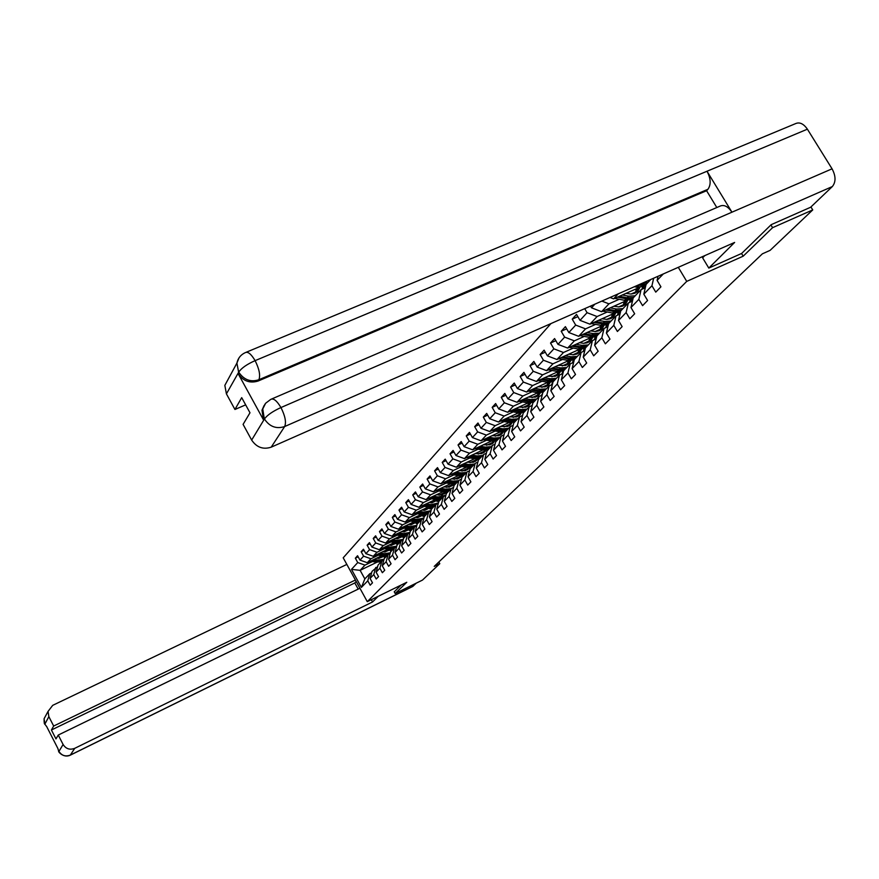<?xml version="1.0" encoding="UTF-8"?>
<svg xmlns="http://www.w3.org/2000/svg" width="879" height="879" viewBox="0 0 879 879"><rect width="100%" height="100%" fill="white"/><g stroke="black" fill="none" stroke-linecap="round" stroke-linejoin="round"><path stroke-width="1.32" d="M550.968 323.571L343.206 557.802L367.29 601.665L686.73 281.39L678.291 267.326M376.97 562.208L360.126 570.339L364.84 578.898L369.74 573.767L367.774 580.799L370.191 585.194L372.498 582.832L370.07 578.426L373.762 574.591L376.212 579.019L378.552 576.613L376.102 572.163L379.882 568.241L382.354 572.712L384.749 570.262L382.266 565.757L386.123 561.758L388.628 566.274L391.078 563.769L388.562 559.22L392.506 555.132L395.034 559.703L397.539 557.132L395.001 552.539L399.022 548.353L401.593 552.979L404.153 550.353L401.571 545.716L405.691 541.431L408.285 546.101L410.9 543.42L408.296 538.728L412.504 534.355L415.13 539.08L417.811 536.333L415.174 531.597L419.481 527.125L422.14 531.883L424.876 529.081L422.195 524.291L426.601 519.72L429.304 524.532L432.094 521.665L429.391 516.83L433.896 512.149L436.632 517.017L439.5 514.072L436.753 509.183L441.368 504.392L444.137 509.315L447.07 506.304L444.291 501.36L449.015 496.459L451.817 501.426L454.817 498.349L452.004 493.35L456.838 488.328L459.684 493.361L462.75 490.196L459.904 485.153L464.859 480L467.738 485.087L470.891 481.857L467.991 476.748L473.078 471.474L475.989 476.616L479.22 473.298L476.286 468.133L481.494 462.728L484.45 467.936L487.768 464.53L484.79 459.299L490.13 453.762L493.13 459.025L496.525 455.542L493.504 450.257L498.986 444.565L502.03 449.894L505.513 446.323L502.447 440.961L508.073 435.138L511.16 440.522L514.731 436.863L511.622 431.435L517.39 425.447L520.522 430.908L524.192 427.15L521.038 421.656L526.961 415.514L530.147 421.041L533.916 417.173L530.707 411.625L536.794 405.307L540.025 410.9L543.892 406.933L540.64 401.307L546.892 394.825L550.166 400.483L554.144 396.407L550.847 390.715L557.264 384.046L560.604 389.782L564.692 385.584L561.34 379.816L567.933 372.971L571.328 378.783L575.525 374.465L572.119 368.62L578.909 361.577L582.348 367.466L586.678 363.016L583.216 357.105L590.205 349.842L593.699 355.819L598.149 351.248L594.633 345.249L601.829 337.778L605.378 343.821L609.971 339.118L606.389 333.042L613.795 325.351L617.41 331.482L622.134 326.636L618.497 320.472L626.123 312.55L629.803 318.758L634.671 313.77L630.968 307.518L638.835 299.354L642.582 305.65L647.592 300.497L643.824 294.168L651.943 285.741L655.756 292.136L660.931 286.818L657.096 280.39L663.304 273.951M367.774 580.799L361.39 587.436L351.479 569.372L357.742 562.56L355.336 558.187L358.171 556.825M584.711 308.661L587.073 312.682L580.03 320.352L576.525 314.385L572.218 319.143L575.69 325.076L568.845 332.537L565.406 326.647L561.209 331.273L564.626 337.129L557.978 344.37L554.594 338.569L550.518 343.052L553.88 348.831L547.419 355.874L544.09 350.15L540.124 354.512L543.431 360.225L537.146 367.07L533.872 361.412L530.004 365.664L533.267 371.301L527.147 377.959L523.917 372.377L520.17 376.509L523.379 382.068L517.423 388.562L514.237 383.046L510.589 387.068L513.754 392.561L507.952 398.879L504.821 393.429L501.261 397.352L504.37 402.78L498.723 408.933L495.635 403.549L492.174 407.373L495.24 412.734L489.735 418.734L486.691 413.405L483.318 417.129L486.34 422.425L480.978 428.271L477.978 423.008L474.682 426.645L477.66 431.886L472.43 437.577L469.474 432.38L466.266 435.918L469.21 441.104L464.101 446.664L461.189 441.522L458.047 444.972L460.948 450.092L455.97 455.52L453.092 450.433L450.037 453.806L452.905 458.86L448.048 464.156L445.203 459.135L442.214 462.42L445.049 467.43L440.302 472.594L437.5 467.617L434.589 470.836L437.368 475.781L432.743 480.835L429.974 475.913L427.128 479.055L429.875 483.944L425.359 488.878L422.623 484.01L419.843 487.076L422.557 491.921L418.14 496.734L415.448 491.921L412.734 494.921L415.415 499.711L411.086 504.425L408.427 499.657L405.779 502.59L408.427 507.326L404.197 511.93L401.571 507.216L398.978 510.084L401.593 514.775L397.462 519.269L394.869 514.611L392.331 517.412L394.913 522.049L390.869 526.455L388.309 521.84L385.826 524.576L388.375 529.169L384.42 533.476L381.893 528.905L379.464 531.586L381.98 536.135L378.113 540.354L375.619 535.827L373.234 538.453L375.729 542.958L371.938 547.079L369.466 542.607L367.136 545.167L369.598 549.628L365.895 553.66L363.456 549.232L361.17 551.748L363.609 556.154L359.983 560.11L357.566 555.726L355.336 558.187M594.863 304.178L591.534 307.815L590.523 306.101M741.546 253.493L743.184 256.185L772.586 227.672L812.745 209.916L770.092 250.372L762.379 253.822L434.237 566.384L439.797 563.659L438.863 561.989M370.07 578.426L372.037 571.361L377.651 566.559M381.86 555.671L367.257 562.703L370.927 558.769L378.42 555.165M390.507 549.353L384.947 552.023M375.74 567.482L373.762 574.591M359.983 560.11L367.257 562.703M363.609 556.154L370.927 558.769M376.102 572.163L378.08 565.032L381.86 561.066L383.826 560.121M388.078 549.155L373.245 556.286L376.992 552.265L384.562 548.639M396.945 542.695L391.199 545.452M381.86 561.066L379.882 568.241M365.895 553.66L373.245 556.286M369.598 549.628L376.992 552.265M382.266 565.757L384.255 558.572L388.122 554.517L390.122 553.55M394.429 542.508L379.365 549.727L383.2 545.628L390.836 541.969M403.527 535.893L397.594 538.739M388.122 554.517L386.123 561.758M371.938 547.079L379.365 549.727M375.729 542.958L383.2 545.628M388.562 559.22L390.562 551.957L394.506 547.826L396.561 546.837M400.923 535.707L385.617 543.035L389.529 538.849L397.242 535.157M409.515 530.531L410.262 528.938L404.109 531.872M394.506 547.826L392.506 555.132M378.113 540.354L385.617 543.035M381.98 536.135L389.529 538.849M395.001 552.539L397.011 545.211L401.044 540.992L403.142 539.97M407.559 528.762L392.001 536.201L396 531.916L403.791 528.191M416.932 521.928L410.779 524.862M401.044 540.992L399.022 548.353M384.42 533.476L392.001 536.201M388.375 529.169L396 531.916M401.571 545.716L403.593 538.322L407.724 533.992L409.867 532.971M414.339 521.676L398.528 529.202L402.615 524.829L410.482 521.082M423.744 514.775L417.602 517.698M407.724 533.992L405.691 541.431M390.869 526.455L398.528 529.202M394.913 522.049L402.615 524.829M408.296 538.728L410.328 531.268L414.547 526.851L416.734 525.796M421.272 514.413L405.197 522.06L409.372 517.588L417.327 513.808M430.71 507.458L424.568 510.369M414.547 526.851L412.504 534.355M397.462 519.269L405.197 522.06M401.593 514.775L409.372 517.588M415.174 531.597L417.206 524.06L421.524 519.544L423.766 518.467M428.37 506.996L412.02 514.753L416.294 510.183L424.326 506.37M437.83 499.975L431.699 502.876M421.524 519.544L419.481 527.125M404.197 511.93L412.02 514.753M408.427 507.326L416.294 510.183M422.195 524.291L424.249 516.687L428.666 512.061L430.941 510.985M435.621 499.415L418.997 507.282L423.37 502.601L431.479 498.767M445.115 492.317L438.995 495.207M428.666 512.061L426.601 519.72M411.086 504.425L418.997 507.282M415.415 499.711L423.37 502.601M429.391 516.83L431.457 509.139L435.973 504.414L438.324 503.293M443.049 491.647L426.128 499.646L430.6 494.844L438.808 490.976M452.564 484.494L446.466 487.373M435.973 504.414L433.896 512.149M418.14 496.734L426.128 499.646M422.557 491.921L430.6 494.844M436.753 509.183L438.83 501.426L443.445 496.58L445.862 495.437M450.652 483.703L433.435 491.822L438.006 486.911L446.301 483.01M460.178 476.484L454.102 479.341M443.445 496.58L441.368 504.392M425.359 488.878L433.435 491.822M429.875 483.944L438.006 486.911M444.291 501.36L446.367 493.526L451.103 488.57L453.575 487.405M458.431 475.572L440.906 483.813L445.587 478.791L453.971 474.858M467.991 468.287L461.925 471.122M451.103 488.57L449.015 496.459M432.743 480.835L440.906 483.813M437.368 475.781L445.587 478.791M452.004 493.35L454.091 485.439L458.937 480.363L461.475 479.165M466.408 467.254L448.554 475.616L453.355 470.474L461.827 466.507M475.978 459.882L469.946 462.717M458.937 480.363L456.838 488.328M440.302 472.594L448.554 475.616M445.049 467.43L453.355 470.474M459.904 485.153L462.002 477.154L466.969 471.957L469.573 470.737M474.572 458.728L456.388 467.221L461.31 461.958L469.869 457.959M484.164 451.29L478.154 454.091M466.969 471.957L464.859 480M448.048 464.156L456.388 467.221M452.905 458.86L461.31 461.958M467.991 476.748L470.111 468.672L475.198 463.343L477.857 462.09M482.945 449.993L464.42 458.629L469.452 453.234L478.121 449.202M492.537 442.478L486.57 445.257M475.198 463.343L473.078 471.474M455.97 455.52L464.42 458.629M460.948 450.092L469.452 453.234M476.286 468.133L478.418 459.97L483.626 454.509L486.362 453.234M491.515 441.038L472.649 449.817L477.813 444.291L486.559 440.225M501.129 433.457L495.196 436.215M483.626 454.509L481.494 462.728M464.101 446.664L472.649 449.817M469.21 441.104L477.813 444.291M484.79 459.299L486.922 451.059L492.273 445.466L495.075 444.148M500.316 431.864L481.077 440.786L486.373 435.116L495.229 431.018M509.941 424.205L504.041 426.93M492.273 445.466L490.13 453.762M472.43 437.577L481.077 440.786M477.66 431.886L486.373 435.116M493.504 450.257L495.657 441.917L501.14 436.182L504.019 434.841M509.348 422.447L489.724 431.523L495.152 425.711L504.106 421.579M518.962 414.712L513.116 417.415M501.14 436.182L498.986 444.565M480.978 428.271L489.724 431.523M486.34 422.425L495.152 425.711M502.447 440.961L504.601 432.545L510.227 426.656L513.193 425.282M518.61 412.8L498.591 422.03L504.161 416.064L513.215 411.899M528.224 404.988L522.423 407.658M510.227 426.656L508.073 435.138M489.735 418.734L498.591 422.03M495.24 412.734L504.161 416.064M511.622 431.435L513.786 422.931L519.566 416.888L522.609 415.481M528.114 402.89L507.677 412.284L513.402 406.164L522.565 401.956M537.728 395.001L531.982 397.638M519.566 416.888L517.39 425.447M498.723 408.933L507.677 412.284M504.37 402.78L513.402 406.164M521.038 421.656L523.214 413.064L529.147 406.856L532.267 405.417M537.882 392.726L517.017 402.285L522.884 396L532.158 391.759M547.485 384.76L541.794 387.353M529.147 406.856L526.961 415.514M507.952 398.879L517.017 402.285M513.754 392.561L522.884 396M530.707 411.625L532.894 402.923L538.981 396.55L542.2 395.078M546.914 386.123L547.903 382.288L526.598 392.023L532.63 385.562L542.013 381.288M563.362 371.553L562.813 371.806M557.495 374.234L551.88 376.794M538.981 396.55L536.794 405.307M517.423 388.562L526.598 392.023M523.379 382.068L532.63 385.562M540.64 401.307L542.837 392.517L549.089 385.969L552.397 384.453M558.231 371.564L536.443 381.475L542.64 374.85L552.133 370.531M574.086 360.566L573.196 360.961M567.779 363.434L562.241 365.939M549.089 385.969L546.892 394.825M527.147 377.959L536.443 381.475M533.267 371.301L542.64 374.85M550.847 390.715L553.045 381.827L559.473 375.091L562.879 373.542M568.823 360.544L546.562 370.641L552.924 363.829L562.538 359.478M585.106 349.26L583.876 349.82M578.338 352.325L572.888 354.797M559.473 375.091L557.264 384.046M537.146 367.07L546.562 370.641M543.431 360.225L552.924 363.829M561.34 379.816L563.549 370.828L570.152 363.917L573.657 362.324M579.733 349.216L556.956 359.511L563.494 352.501L573.229 348.117M596.456 337.646L594.841 338.371M589.205 340.92L583.843 343.326M570.152 363.917L567.933 372.971M547.419 355.874L556.956 359.511M553.88 348.831L563.494 352.501M572.119 368.62L574.339 359.533L581.129 352.413L584.744 350.776M589.556 341.623L590.941 337.58L567.647 348.062L574.372 340.854L584.227 336.426M608.136 325.702L606.125 326.603M600.368 329.185L595.116 331.537M581.129 352.413L578.909 361.577M557.978 344.37L567.647 348.062M564.626 337.129L574.372 340.854M583.216 357.105L585.436 347.908L592.424 340.591L596.149 338.909M602.5 325.593L578.635 336.294L585.557 328.878L595.544 324.406M620.156 313.407L617.728 314.484M611.861 317.11L606.719 319.418M592.424 340.591L590.205 349.842M568.845 332.537L578.635 336.294M575.69 325.076L585.557 328.878M594.633 345.249L596.863 335.943L604.06 328.405L607.894 326.68M614.399 313.254L589.941 324.175L597.072 316.539L607.18 312.034M632.55 300.75L629.672 302.024M623.683 304.694L618.662 306.925M604.06 328.405L601.829 337.778M580.03 320.352L589.941 324.175M587.073 312.682L597.072 316.539M606.389 333.042L608.62 323.626L616.036 315.869L619.992 314.1M626.661 300.552L601.588 311.704L608.927 303.848L619.179 299.299M645.318 287.708L641.967 289.191M635.847 291.905L630.968 294.069M616.036 315.869L613.795 325.351M591.534 307.815L601.588 311.704M601.851 301.09L608.927 303.848M618.497 320.472L620.728 310.946L628.364 302.958L632.451 301.134M639.308 287.477L613.586 298.86L618.267 293.839M628.364 302.958L626.123 312.55M610.037 297.476L613.586 298.86M630.968 307.518L633.21 297.882L641.077 289.641L645.307 287.774M641.077 289.641L638.835 299.354M643.824 294.168L646.076 284.411L650.79 279.467M653.668 278.203L651.943 285.741M658.03 276.27L657.096 280.39M772.586 227.672L770.916 224.947M812.745 209.916L810.921 206.961M394.221 591.798L395.176 593.523L422.469 580.096L439.797 563.659M395.176 593.523L406.779 582.283L367.29 601.665M743.184 256.185L686.73 281.39M369.74 573.767L371.619 572.855M384.211 555.88L378.827 558.462M372.41 561.56L364.983 565.131L360.126 570.339L351.479 569.372M364.84 578.898L361.39 587.436M357.742 562.56L364.983 565.131M642.044 288.949L645.373 287.477M643.988 286.774L642.12 288.719M629.749 301.783L632.594 300.519M631.485 299.86L629.803 301.618M617.805 314.253L620.211 313.177M619.343 312.561L617.838 314.144M572.218 319.143L577.855 316.649M606.202 326.362L608.18 325.472M607.565 324.9L606.213 326.307M561.209 331.273L566.68 328.834M596.105 336.899L594.918 338.14L596.511 337.426M550.518 343.052L555.836 340.678M584.974 348.556L583.997 349.578L585.161 349.04M540.124 354.512L545.277 352.204M574.141 359.885L573.372 360.698L574.141 360.346M530.004 365.664L535.025 363.401M520.17 376.509L525.038 374.311M510.589 387.068L515.325 384.925M501.261 397.352L505.864 395.253M492.174 407.373L496.657 405.318M483.318 417.129L487.68 415.13M474.682 426.645L478.934 424.689M466.266 435.918L470.408 434.017M458.047 444.972L462.09 443.104M450.037 453.806L453.971 451.982M442.214 462.42L446.06 460.64M434.589 470.836L438.324 469.089M427.128 479.055L430.776 477.341M419.843 487.076L423.414 485.406M412.734 494.921L416.206 493.284M405.779 502.59L409.174 500.986M398.978 510.084L402.296 508.512M392.331 517.412L395.572 515.874M385.826 524.576L388.99 523.071M379.464 531.586L382.563 530.114M373.234 538.453L376.267 537.014M367.136 545.167L370.103 543.749M361.17 551.748L364.071 550.353M704.815 255.602L702.618 257.822L708.804 268.084L734.635 242.428L271.204 447.169C263.14 449.773 256.624 447.411 251.658 440.071L243.087 424.381L249.988 412.778L241.703 397.649L234.935 409.471L226.419 393.869L224.837 385.376L228.705 378.245M271.765 398.945L719.813 206.235C723.867 204.324 727.911 206.301 731.954 212.191L832.061 168.823C835.907 176.075 835.995 181.986 832.336 186.557L810.603 207.268L771.224 224.65L741.667 253.438L708.804 268.084M246.274 352.226L795.242 123.763C799.44 121.774 803.483 123.576 807.394 129.18L707.013 171.24C710.858 178.646 711.166 184.656 707.925 189.293L258.887 379.728L258.129 381.025C249.867 383.574 243.208 381.112 238.132 373.652L263.513 419.909L261.986 410.229L264.085 405.549M832.061 168.823L807.394 129.18M264.986 404.087L262.744 408.977L265.645 403.241L270.765 399.374C273.49 398.011 276.885 400.725 280.95 407.548L731.954 212.191L707.013 171.24L255.108 360.643C246.977 364.258 241.549 368.037 238.813 371.982L226.419 393.869M234.935 409.471L245.659 404.867M716.814 207.532L706.595 190.721L258.129 381.025M706.595 190.721L707.925 189.293M261.986 410.229L262.744 408.977L264.282 418.668L263.513 419.909M832.336 186.557L284.653 426.546C286.433 422.349 285.192 416.009 280.95 407.548C272.82 411.273 267.348 415.031 264.546 418.843L264.282 418.668M358.192 589.106L354.819 582.953L356.204 581.48M371.312 599.687L372.553 601.95L74.726 748.337L70.331 755.072L412.91 586.326L416.217 583.173M378.267 596.27L372.553 601.95M346.842 564.428L52.707 705.343L48.059 711.397L48.85 716.627L53.674 726.043L355.402 580.019M354.819 582.953L51.411 729.999L55.97 738.909L58.267 735.042L63.101 744.502C65.936 748.897 69.815 750.172 74.726 748.337M51.411 729.999L53.674 726.043M57.926 748.578L46.521 726.241M58.267 735.042L359.929 588.26M394.242 591.842L401.154 585.04M58.849 751.556L63.101 744.502M634.385 286.719L637.022 287.224L645.713 285.983M642.494 283.137L647.834 282.577M637.418 285.378L645.944 284.994M646.274 284.203L639.33 284.532M614.696 298.366L624.606 300.321L632.891 299.245M635.44 292.993L636.286 288.806M622.321 294.992L628.54 296.157L635.209 295.783M641.945 289.257L642.472 287.202M625.98 293.377L630.99 294.069L634.748 293.311L637.769 291.257L639.901 287.477M617.487 297.124L626.101 298.739L633.133 298.234M637.758 288.158L636.418 292.41M633.704 297.366L627.046 297.75L619.354 296.3M636.978 291.982L638.648 287.763M602.84 311.144L612.553 313.034L620.464 312.089M623.244 305.815L624.112 301.684M610.235 307.859L616.377 309.001L622.969 308.617M629.518 302.442L630.133 300.255M613.861 306.244L618.794 306.925L622.508 306.167L625.496 304.134L627.562 300.563M605.554 309.935L614.003 311.507L620.706 311.067M625.54 301.057L624.189 305.255M621.497 310.144L614.915 310.54L607.367 309.133M624.727 304.837L626.408 300.673M591.314 323.56L600.851 325.384L608.4 324.56M611.399 318.286L612.289 314.199M598.511 320.352L604.565 321.461L611.07 321.066M617.432 315.242L618.146 312.924M602.082 318.758L606.96 319.407L610.63 318.648L613.575 316.638L615.575 313.265M593.973 322.373L602.258 323.901L608.751 323.505M613.674 313.583L612.311 317.726M609.641 322.56L603.148 322.956L595.72 321.593M612.839 317.319L614.509 313.265M580.118 335.624L589.479 337.382L596.687 336.668M599.896 330.394L600.807 326.351M587.117 332.482L593.083 333.57L599.511 333.174M605.697 327.68L606.488 325.23M590.655 330.9L595.457 331.537L599.082 330.779L602.005 328.79L603.939 325.604M582.711 334.459L590.842 335.943L597.259 335.536M602.148 325.746L600.775 329.845M598.127 334.624L591.71 335.02L584.414 333.701M601.28 329.449L602.917 325.604M569.24 347.348L578.415 349.051L585.315 348.425M588.71 342.162L589.644 338.162M576.042 344.282L581.931 345.348L588.282 344.931M594.27 339.755L595.171 337.195M579.536 342.711L583.513 343.326L587.183 342.832L590.754 340.591L592.611 337.591M571.768 346.205L579.744 347.644L586.084 347.227M586.93 346.337L580.59 346.755L573.416 345.469M590.051 341.239L591.655 337.602M558.659 358.742L567.669 360.39L574.262 359.841M577.833 353.611L578.778 349.655M565.274 355.753L571.086 356.786L577.36 356.369M583.151 351.501L584.15 348.82M568.735 354.193L573.405 354.786L576.943 354.039L579.81 352.072L581.601 349.238M561.121 357.632L568.966 359.028L575.218 358.599M580.019 349.238L578.646 353.083M576.042 357.742L569.779 358.16L562.725 356.907M579.129 352.71L580.7 349.26M548.353 369.828L557.209 371.421L563.516 370.949M567.241 364.741L568.208 360.829M554.803 366.906L560.527 367.916L566.735 367.488M572.328 362.928L573.438 360.115M558.22 365.356L565.669 365.444L568.669 363.719L570.889 360.577M550.759 368.74L558.473 370.092L564.659 369.663M569.394 360.588L568.043 364.225M565.461 368.828L559.264 369.257L552.32 368.026M568.504 363.862L570.031 360.599M538.333 380.618L547.035 382.167L553.144 381.728M556.945 375.575L557.923 371.707M544.606 377.761L550.265 378.75L556.396 378.322M561.78 374.047L563.01 371.114M547.991 376.223L555.352 376.289L558.319 374.586L560.461 371.597M540.684 379.552L548.254 380.871L554.374 380.431M559.044 371.619L557.715 375.069M555.154 379.618L549.034 380.047L542.2 378.86M558.165 374.718L559.648 371.63M528.576 391.122L537.124 392.616L543.156 392.177M534.685 388.331L540.266 389.298L546.331 388.859M551.507 384.859L552.858 381.816M538.036 386.804L545.299 386.859L548.232 385.167L550.32 382.321M530.872 390.067L538.311 391.364L544.365 390.913M548.968 382.354L547.661 385.628M545.123 390.122L539.069 390.562L532.344 389.397M548.1 385.277L549.551 382.354M519.082 401.34L527.477 402.802L533.443 402.351M537.146 396.396L538.146 392.748M525.027 398.616L530.542 399.56L536.531 399.121M541.497 395.396L542.673 393.166M528.334 397.099L535.52 397.143L538.42 395.462L540.431 392.759M521.313 400.319L528.631 401.571L534.608 401.132M539.157 392.803L537.871 395.913M535.355 400.352L529.367 400.802L522.752 399.659M538.3 395.572L539.706 392.803M509.82 411.306L518.072 412.712L523.972 412.262M527.631 406.395L528.631 402.945M515.61 408.636L521.06 409.57L526.982 409.12M531.729 405.658L532.52 404.417M518.896 407.131L525.983 407.164L528.861 405.494L530.795 402.934M512.007 410.306L519.203 411.526L525.115 411.075M529.587 402.989L528.334 405.922M525.84 410.317L519.918 410.768L513.402 409.658M528.74 405.593L530.114 402.978M500.799 421.008L508.908 422.381L514.742 421.931M518.357 416.152L519.346 412.866M506.447 418.404L511.82 419.316L517.676 418.854M522.192 415.668L522.752 414.888M509.688 416.91L516.698 416.921L519.544 415.273L521.412 412.833M502.931 420.03L510.018 421.217L515.852 420.766M520.258 412.899L519.039 415.69M516.566 420.03L510.71 420.481L504.282 419.404M519.434 415.36L520.764 412.888M492.009 430.468L499.975 431.809L505.755 431.347M509.315 425.656L510.303 422.535M497.503 427.93L502.81 428.809L508.611 428.359M500.711 426.447L507.644 426.447L510.457 424.81L512.259 422.491M494.086 429.512L501.052 430.677L506.831 430.216M511.171 422.557L509.974 425.205M507.524 429.49L501.733 429.952L495.404 428.897M510.369 424.887L511.644 422.535M483.428 439.698L491.262 440.994L496.976 440.533M500.492 434.929L501.469 431.963M488.79 437.204L494.031 438.072L499.766 437.61M491.965 435.731L498.811 435.731L501.601 434.105L503.337 431.908M485.45 438.753L492.317 439.885L498.03 439.423M502.305 431.974L501.14 434.479M498.701 438.731L492.976 439.192L486.746 438.16M501.524 434.171L502.755 431.952M475.056 448.697L482.769 449.96L488.416 449.499M491.888 443.972L492.855 441.159M480.286 446.257L485.472 447.114L491.141 446.642M483.428 444.796L490.196 444.774L494.635 441.082M477.033 447.774L483.791 448.883L489.449 448.411M493.646 441.159L492.515 443.532M490.108 447.73L484.439 448.202L478.297 447.191M492.888 443.225L494.075 441.137M466.892 457.476L474.484 458.706L480.066 458.234M483.494 452.795L484.45 450.114M471.99 455.091L477.11 455.926L482.725 455.454M475.11 453.641L481.802 453.608L486.142 450.037M468.826 456.575L475.484 457.651L481.077 457.19M485.208 450.114L484.109 452.366M481.714 456.52L476.11 456.992L470.045 456.003M484.472 452.07L485.615 450.092M458.926 466.046L466.386 467.243L471.913 466.771M475.308 461.398L476.242 458.86M463.903 463.716L468.957 464.53L474.506 464.057M466.98 462.277L473.594 462.233L477.846 458.772M460.805 465.156L467.364 466.222L472.902 465.749M476.967 458.849L475.902 460.981M473.517 465.09L467.98 465.562L462.002 464.606M476.253 460.695L477.352 458.827M451.136 474.407L458.486 475.583L463.958 475.11M467.298 469.815L468.221 467.397M455.992 472.133L461.003 472.935L466.485 472.452M459.047 470.704L465.584 470.65L469.749 467.298M452.982 473.539L459.442 474.572L464.914 474.1M468.914 467.375L467.881 469.397M465.529 473.462L460.047 473.946L454.146 473.001M468.221 469.111L469.287 467.353M443.576 482.56L450.773 483.725L456.19 483.241M459.486 478.022L460.398 475.726M448.279 480.352L453.223 481.132L458.662 480.659M451.301 478.923L457.772 478.868L461.849 475.627M445.334 481.736L451.696 482.747L457.124 482.263M461.046 475.704L460.058 477.616M457.717 481.648L452.289 482.121L446.477 481.198M460.387 477.341L461.409 475.682M451.861 486.043L452.74 483.868M436.116 490.559L443.236 491.68L448.598 491.196M440.742 488.372L445.631 489.153L451.004 488.669M453.004 487.669L453.619 487.23M443.73 486.966L449.532 487.087L454.124 483.758M437.863 489.724L444.137 490.713L449.51 490.24M453.366 483.835L452.41 485.647M450.092 489.636L444.719 490.108L438.973 489.207M452.729 485.373L453.707 483.813M444.4 493.877L445.257 491.811M428.853 498.349L435.863 499.448L441.17 498.964M433.369 496.217L438.214 496.976L445.917 495.218M436.336 494.822L442.082 494.932L446.576 491.702M430.567 497.547L436.753 498.514L442.071 498.03M445.862 491.779L444.939 493.493M442.631 497.437L437.313 497.921L431.655 497.031M445.246 493.229L446.18 491.757M437.105 501.546L437.951 499.58M421.766 505.974L428.666 507.04L433.918 506.557M426.172 503.887L430.952 504.623L438.401 503.019M429.106 502.491L431.051 502.799L439.192 499.47M423.436 505.183L429.534 506.128L434.797 505.645M438.522 499.547L437.632 501.162M435.347 505.062L430.084 505.546L424.491 504.678M437.94 500.898L438.83 499.514M429.985 509.029L430.798 507.172M414.822 513.424L421.623 514.468L426.831 513.984M419.14 511.38L423.865 512.105L431.062 510.633M422.041 509.996L423.953 510.292L431.985 507.051M416.459 512.644L422.48 513.578L427.688 513.094M431.347 507.128L430.49 508.655M428.227 512.523L423.019 513.006L417.492 512.16M430.787 508.403L431.633 507.106M423.008 516.358L423.799 514.589M408.043 520.709L414.745 521.73L419.898 521.247M412.251 518.709L416.932 519.423L423.876 518.061M415.13 517.335L417.031 517.632L424.931 514.479M409.636 519.95L415.58 520.851L420.733 520.368M424.326 514.556L423.502 515.984M421.261 519.819L416.097 520.302L410.647 519.467M423.799 515.742L424.601 514.523M416.196 523.521L416.965 521.84M401.406 527.829L408.01 528.839L413.108 528.345M405.527 525.873L410.152 526.576L416.866 525.323M408.372 524.51L410.251 524.796L418.03 521.73M402.967 527.092L408.823 527.982L413.932 527.488M417.47 521.807L416.679 523.159M414.448 526.95L409.339 527.433L403.955 526.62M417.767 522.082L416.998 522.884L417.723 521.774M394.913 534.806L401.428 535.783L406.472 535.3M398.934 532.883L403.516 533.575L410.01 532.421M401.769 531.531L403.615 531.817L411.284 528.828M396.44 534.08L402.219 534.948L407.274 534.454M410.746 528.905L409.988 530.18M409.9 532.817L408.878 533.443M408.274 533.729L402.725 534.421L397.407 533.619M411.064 529.114L410.295 529.916L410.998 528.872M402.989 537.388L403.714 535.882M388.562 541.629L394.979 542.585L399.978 542.101M392.495 539.739L397.033 540.42L403.307 539.354M395.297 538.409L397.121 538.684L404.681 535.772M390.056 540.915L395.759 541.772L400.769 541.277M404.175 535.838L403.45 537.047M403.197 539.772L396.253 541.244L391.001 540.464M404.505 535.992L403.747 536.794L404.406 535.816M396.594 544.101L397.297 542.684M382.343 548.309L388.672 549.243L393.627 548.76M386.189 546.463L390.672 547.123L396.748 546.145M388.968 545.134L390.77 545.398L398.209 542.574M383.793 547.606L389.43 548.441L394.396 547.947M397.737 542.64L397.044 543.76M396.638 546.562L389.913 547.936L384.727 547.167M397.319 543.53L397.967 542.607M390.342 550.683L391.012 549.331M376.245 554.847L382.486 555.77L387.397 555.275M380.014 553.034L384.453 553.693L390.342 552.781M382.761 551.715L384.552 551.979L391.88 549.221M377.673 554.155L383.233 554.979L388.331 554.418M389.485 553.858L390.155 553.44M391.441 549.287L390.781 550.342M390.221 553.21L383.705 554.484L378.585 553.726M391.792 549.331L391.056 550.111L391.649 549.254M384.211 557.11L384.859 555.836M370.279 561.241L376.443 562.153L381.299 561.659M373.971 559.473L378.366 560.121L384.057 559.275M376.695 558.154L378.464 558.418L385.683 555.737M371.674 560.571L377.168 561.373L383.87 559.956M385.266 555.803L384.639 556.792M383.936 559.714L377.629 560.89L372.564 560.143M385.639 555.792L384.903 556.561L385.474 555.77M238.132 373.652L238.813 371.982M251.658 440.071L264.524 418.843M264.579 419.206C269.699 426.744 276.391 429.194 284.653 426.546L271.204 447.169M238.978 357.929L236.912 363.104C237.956 358.247 240.714 354.775 245.197 352.677C247.845 351.292 251.141 353.94 255.108 360.643C259.272 369.015 260.536 375.377 258.887 379.728C250.757 382.387 244.076 379.926 238.857 372.344M224.837 385.376L236.912 363.104L238.561 371.806M48.85 716.627L44.917 724.043M58.882 751.314C61.673 755.632 65.486 756.896 70.331 755.072L69.913 755.27M46.532 714.209L44.093 718.703L44.873 723.856M638.561 285.598L637.022 287.224M626.101 298.739L624.606 300.321M628.54 296.157L627.046 297.75M616.816 297.421L615.674 298.64M614.003 311.507L612.553 313.034M616.377 309.001L614.915 310.54M604.785 310.276L603.741 311.397M602.258 323.901L600.851 325.384M604.565 321.461L603.148 322.956M593.105 322.758L592.149 323.791M590.842 335.943L589.479 337.382M593.083 333.57L591.71 335.02M581.766 334.888L580.887 335.822M579.744 347.644L578.415 349.051M581.931 345.348L580.59 346.755M570.735 346.678L569.933 347.524M568.966 359.028L567.669 360.39M571.086 356.786L569.779 358.16M560.011 358.127L559.286 358.896M558.473 370.092L557.209 371.421M560.527 367.916L559.264 369.257M549.584 369.279L548.935 369.971M548.254 380.871L547.035 382.167M550.265 378.75L549.034 380.047M539.442 380.113L538.86 380.739M538.311 391.364L537.124 392.616M540.266 389.298L539.069 390.562M529.565 390.672L529.048 391.221M528.631 401.571L527.477 402.802M530.542 399.56L529.367 400.802M519.203 411.526L518.072 412.712M521.06 409.57L519.918 410.768M510.018 421.217L508.908 422.381M511.82 419.316L510.71 420.481M501.052 430.677L499.975 431.809M502.81 428.809L501.733 429.952M492.317 439.885L491.262 440.994M494.031 438.072L492.976 439.192M483.791 448.883L482.769 449.96M485.472 447.114L484.439 448.202M475.484 457.651L474.484 458.706M477.11 455.926L476.11 456.992M467.364 466.222L466.386 467.243M468.957 464.53L467.98 465.562M459.442 474.572L458.486 475.583M461.003 472.935L460.047 473.946M451.696 482.747L450.773 483.725M453.223 481.132L452.289 482.121M444.137 490.713L443.236 491.68M445.631 489.153L444.719 490.108M436.753 498.514L435.863 499.448M438.214 496.976L437.313 497.921M429.534 506.128L428.666 507.04M430.952 504.623L430.084 505.546M422.48 513.578L421.623 514.468M423.865 512.105L423.019 513.006M415.58 520.851L414.745 521.73M416.932 519.423L416.097 520.302M408.823 527.982L408.01 528.839M410.152 526.576L409.339 527.433M402.219 534.948L401.428 535.783M403.516 533.575L402.725 534.421M395.759 541.772L394.979 542.585M397.033 540.42L396.253 541.244M389.43 548.441L388.672 549.243M390.672 547.123L389.913 547.936M383.233 554.979L382.486 555.77M384.453 553.693L383.705 554.484M377.168 561.373L376.443 562.153M378.366 560.121L377.629 560.89M412.68 586.502L70.21 755.204C63.134 758.445 57.651 750.963 58.717 751.314L57.849 748.425M48.059 711.397L44.093 718.703C44.049 722.417 44.302 724.252 44.873 724.197L46.774 726.735M637.286 291.729L638.242 290.718M625.013 304.595L625.969 303.596M613.102 317.088L614.047 316.099M601.533 329.24L602.467 328.263M590.281 341.041L591.215 340.074M579.349 352.523L580.261 351.556M568.713 363.686L569.614 362.73M558.352 374.553L559.253 373.608M548.276 385.123L549.166 384.189M538.453 395.429L539.343 394.506M528.894 405.461L529.773 404.549M519.577 415.24L520.445 414.328M510.49 424.777L511.347 423.876M501.634 434.061L502.491 433.171M492.998 443.137L493.833 442.247M484.571 451.982L485.406 451.103M476.341 460.618L477.165 459.75M468.309 469.045L469.122 468.188M460.464 477.275L461.266 476.429M452.795 485.318L453.597 484.472M445.312 493.174L446.103 492.339M437.984 500.854L438.775 500.03M430.831 508.37L431.622 507.546M423.832 515.709L424.612 514.896M397.33 543.519L398.077 542.728"/></g></svg>

